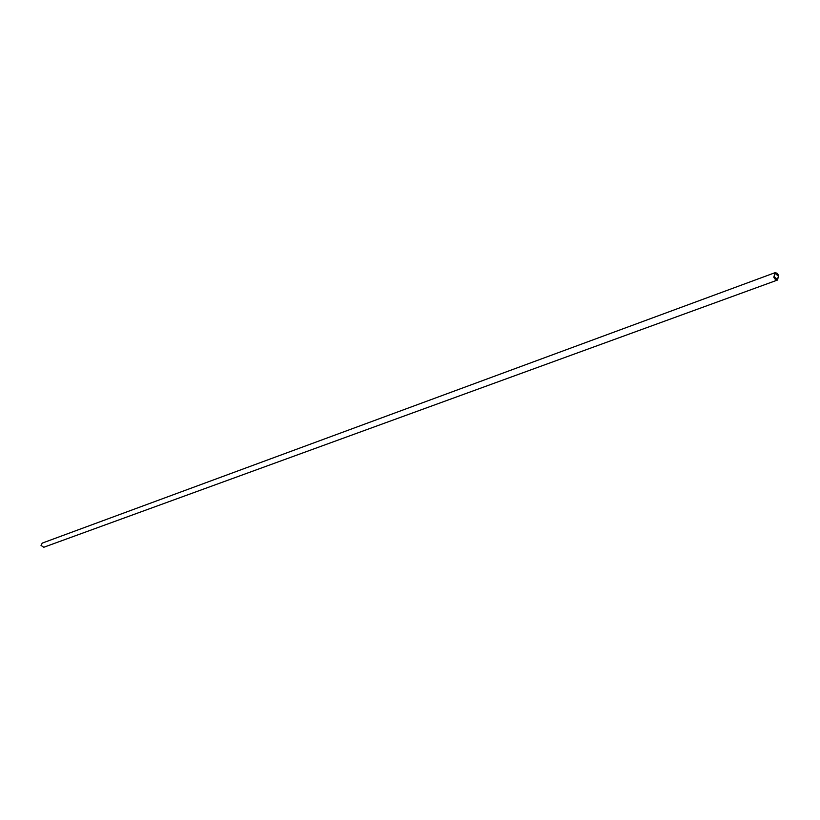 <?xml version="1.0" encoding="UTF-8"?>
<svg xmlns="http://www.w3.org/2000/svg" width="820" height="820" viewBox="0 0 820 820"><rect width="100%" height="100%" fill="white"/><g stroke="black" fill="none" stroke-linecap="round" stroke-linejoin="round"><path stroke-width="1.23" d="M774.9 272.742L42.261 543.096L41.031 545.433L43.788 547.258L777.565 280.02L778.59 275.305L776.94 273.132L774.9 272.742L773.875 277.447L775.525 279.63L777.565 280.02M773.977 276.494L777.37 279.476L778.487 276.258L775.095 273.285L773.977 276.494"/></g></svg>
